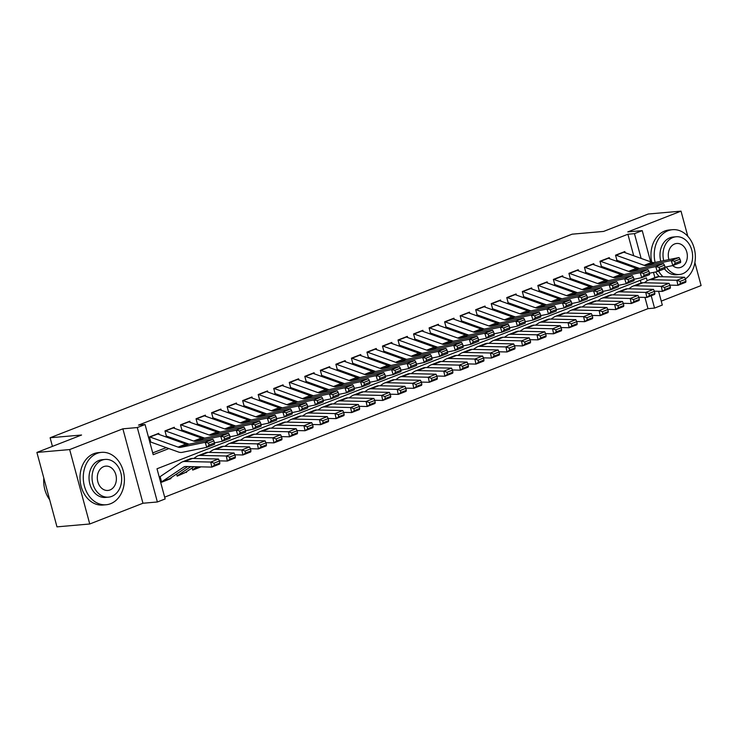 <?xml version="1.0" encoding="UTF-8"?>
<svg xmlns="http://www.w3.org/2000/svg" width="738" height="738" viewBox="0 0 738 738"><rect width="100%" height="100%" fill="white"/><g stroke="black" fill="none" stroke-linecap="round" stroke-linejoin="round"><path stroke-width="1.11" d="M647.171 280.781L646.396 277.912L157 468.778L165.146 498.943L157.379 501.978L137.296 427.551L145.063 424.525L153.2 454.7L168.901 448.575M142.96 503.242L122.877 428.815L69.667 449.571L36.9 452.431L56.983 526.858L89.75 523.989L142.96 503.242L157.379 501.978M661.239 301.113L701.1 285.569L694.901 262.571M658.591 291.298L662.309 305.052L654.541 308.087L651.211 295.754M164.657 497.154L647.982 308.659L654.541 308.087M69.667 449.571L89.75 523.989M687.807 236.289L681.017 211.142L627.807 231.898L642.226 230.634L650.639 261.833M36.9 452.431L81.567 435.014L50.11 437.763L572.135 234.177L603.583 231.428L648.25 214.011L681.017 211.142M159.067 434.451L158.753 433.317L149.436 436.951L150.792 441.979M174.602 428.391L174.297 427.256L164.971 430.9L166.327 435.927M190.136 422.33L189.832 421.204L180.506 424.839L181.862 429.867M205.671 416.269L205.367 415.143L196.04 418.778L197.397 423.806M221.206 410.217L220.902 409.083L211.585 412.717L212.941 417.745M236.741 404.156L236.437 403.022L227.119 406.656L228.476 411.684M252.276 398.096L251.972 396.961L242.654 400.596L244.01 405.632M267.82 392.035L267.516 390.909L258.189 394.544L259.545 399.572M283.355 385.974L283.051 384.849L273.724 388.483L275.08 393.511M298.89 379.922L298.586 378.788L289.259 382.422L290.615 387.45M314.425 373.862L314.12 372.727L304.794 376.362L306.159 381.389M329.96 367.801L329.655 366.666L320.338 370.301L321.694 375.338M345.495 361.74L345.19 360.614L335.873 364.249L337.229 369.277M361.039 355.679L360.725 354.554L351.408 358.188L352.764 363.216M376.574 349.618L376.269 348.493L366.943 352.127L368.299 357.155M392.109 343.567L391.804 342.432L382.478 346.067L383.834 351.094M407.644 337.506L407.339 336.371L398.013 340.006L399.369 345.033M423.178 331.445L422.874 330.31L413.557 333.954L414.913 338.982M438.713 325.384L438.409 324.259L429.092 327.893L430.448 332.921M454.248 319.323L453.944 318.198L444.627 321.833L445.983 326.86M469.792 313.272L469.488 312.137L460.161 315.772L461.518 320.799M485.327 307.211L485.023 306.076L475.696 309.711L477.052 314.739M500.862 301.15L500.558 300.015L491.231 303.65L492.587 308.687M516.397 295.089L516.093 293.964L506.766 297.599L508.131 302.626M531.932 289.028L531.628 287.903L522.31 291.538L523.666 296.565M547.467 282.977L547.162 281.842L537.845 285.477L539.201 290.504M563.002 276.916L562.697 275.781L553.38 279.416L554.736 284.444M578.546 270.855L578.241 269.721L568.915 273.355L570.271 278.392M594.081 264.794L593.776 263.669L584.45 267.304L585.806 272.331M609.616 258.734L609.311 257.608L599.985 261.243L601.341 266.27M192.138 467.938L192.719 470.097L201.031 466.85M185.127 472.634L177.185 476.148L176.603 473.999M647.982 308.659L644.947 297.396M641.064 282.995L640.326 280.283M186.327 471.85L186.502 472.514M170.792 477.901L170.967 478.575L161.65 482.209L160.294 477.182M633.711 255.754L627.9 234.241L138.513 425.097L145.063 424.525M152.72 452.901L166.253 447.625M180.386 442.108L181.788 441.564M195.921 436.057L197.323 435.503M211.465 429.996L212.858 429.451M227 423.935L228.402 423.391M242.534 417.874L243.937 417.33M258.069 411.813L259.472 411.269M273.604 405.762L275.006 405.208M289.139 399.701L290.541 399.157M304.683 393.64L306.076 393.096M320.218 387.579L321.611 387.035M335.753 381.518L337.155 380.974M351.288 375.457L352.69 374.913M366.823 369.406L368.225 368.852M382.358 363.345L383.76 362.801M397.893 357.284L399.295 356.74M413.437 351.223L414.83 350.679M428.972 345.163L430.374 344.618M444.507 339.111L445.909 338.558M460.042 333.05L461.444 332.506M475.576 326.989L476.979 326.445M491.111 320.929L492.514 320.384M506.646 314.868L508.048 314.323M522.19 308.816L523.583 308.263M537.725 302.755L539.127 302.211M553.26 296.694L554.662 296.15M568.795 290.634L570.197 290.089M584.33 284.573L585.732 284.029M599.865 278.512L601.267 277.968M615.409 272.46L616.802 271.907M630.944 266.4L632.346 265.855M625.151 252.673L624.846 251.547L615.529 255.182L616.885 260.21M50.11 437.763L52.435 446.379M122.877 428.815L137.296 427.551M627.9 234.241L634.459 233.66L642.226 230.634M653.49 272.396L654.892 277.589M641.138 258.42L634.459 233.66M183.033 443.058L184.435 442.514M198.568 437.007L199.97 436.453M214.103 430.946L215.505 430.402M229.647 424.885L231.04 424.341M245.182 418.824L246.584 418.28M260.717 412.763L262.119 412.219M276.252 406.712L277.654 406.158M291.787 400.651L293.189 400.107M307.322 394.59L308.724 394.046M322.857 388.529L324.259 387.985M338.401 382.469L339.794 381.924M353.936 376.417L355.338 375.863M369.47 370.356L370.873 369.812M385.005 364.295L386.408 363.751M400.54 358.234L401.942 357.69M416.075 352.174L417.477 351.629M431.619 346.113L433.012 345.569M447.154 340.061L448.547 339.508M462.689 334L464.091 333.456M478.224 327.94L479.626 327.395M493.759 321.879L495.161 321.334M509.294 315.818L510.696 315.274M524.829 309.766L526.231 309.213M540.373 303.705L541.766 303.161M555.908 297.645L557.31 297.1M571.443 291.584L572.845 291.04M586.978 285.523L588.38 284.979M602.512 279.471L603.915 278.918M618.047 273.411L619.45 272.857M633.591 267.35L634.984 266.805M169.583 478.694L170.967 478.575M623.453 252.092A7.362 4.493 68.7 0 1 623.868 252.211L651.931 262.294A10.517 6.411 -111.3 0 0 654.541 262.543L679.025 257.525L671.257 260.56L674.55 261.261L675.187 263.263L680.62 261.141L679.984 259.149L674.55 261.261M639.634 268.466L616.682 260.228M680.62 261.141L680.62 262.525L672.853 265.551L665.067 267.147M675.187 263.263L672.853 265.551L671.257 260.56L646.774 265.569A10.517 6.411 -111.3 0 1 644.163 265.329L616.101 255.247A7.362 4.493 68.7 0 0 615.686 255.117M679.984 259.149L679.025 257.525M669.892 285.136L677.945 285.32L676.82 280.283L650.824 279.693A15.775 9.622 -111.3 0 0 648.444 280.099A15.775 9.622 -111.3 0 0 647.281 280.708L644.246 282.746M680.076 281.381L680.519 283.401L685.962 281.279L685.51 279.259L680.076 281.381L676.82 280.283L684.596 277.257L658.591 276.667A15.775 9.622 -111.3 0 0 656.211 277.073L648.444 280.099M685.962 281.279L685.713 282.294L677.945 285.32L680.519 283.401M684.596 277.257L685.51 279.259M685.381 278.973A26.3 20.526 85 0 0 694.283 248.568A26.3 20.526 85 0 0 672.502 229.693A26.3 20.526 85 0 0 668.01 230.745A26.3 20.526 85 0 0 655.113 262.424M672.502 229.693L669.228 229.979A26.3 20.526 85 0 0 664.735 231.031A26.3 20.526 85 0 0 651.728 262.221M660.787 261.261A18.939 14.778 -95 0 1 669.91 237.784A18.939 14.778 -95 0 1 673.148 237.027L676.156 236.76A18.939 14.778 85 0 0 672.927 237.516A18.939 14.778 85 0 0 663.72 260.662M666.313 266.888A18.939 14.778 85 0 0 679.458 274.49A18.939 14.778 85 0 0 682.696 273.724A18.939 14.778 85 0 0 692.253 252.23A18.939 14.778 85 0 0 676.156 236.76M672.669 265.588A12.205 9.52 85 0 0 678.868 267.783A12.205 9.52 85 0 0 680.953 267.285A12.205 9.52 85 0 0 687.115 253.438A12.205 9.52 85 0 0 676.746 243.466A12.205 9.52 85 0 0 674.661 243.955A12.205 9.52 85 0 0 668.932 259.591M679.458 274.49L676.442 274.748A18.939 14.778 -95 0 1 664.449 268.826M655.63 271.953A26.3 20.526 85 0 0 659.385 276.685M658.573 271.123A26.3 20.526 85 0 0 663.038 276.768M110.617 503.703A26.3 20.526 85 0 0 123.892 473.851A26.3 20.526 85 0 0 101.54 452.357A26.3 20.526 85 0 0 97.047 453.418A26.3 20.526 85 0 0 83.781 483.27A26.3 20.526 85 0 0 106.124 504.755A26.3 20.526 85 0 0 110.617 503.703M101.54 452.357L98.265 452.652A26.3 20.526 85 0 0 93.772 453.704A26.3 20.526 85 0 0 80.497 483.556A26.3 20.526 85 0 0 102.85 505.041L106.124 504.755M108.495 497.154L105.488 497.421A18.939 14.778 -95 0 1 89.39 481.951A18.939 14.778 -95 0 1 98.947 460.457A18.939 14.778 -95 0 1 102.185 459.7L105.202 459.433A18.939 14.778 85 0 0 101.964 460.189A18.939 14.778 85 0 0 92.407 481.683A18.939 14.778 85 0 0 108.495 497.154A18.939 14.778 85 0 0 111.733 496.397A18.939 14.778 85 0 0 121.29 474.903A18.939 14.778 85 0 0 105.202 459.433M103.698 466.628A12.205 9.52 85 0 0 97.545 480.484A12.205 9.52 85 0 0 107.914 490.447A12.205 9.52 85 0 0 109.999 489.958A12.205 9.52 85 0 0 116.152 476.111A12.205 9.52 85 0 0 105.783 466.139A12.205 9.52 85 0 0 103.698 466.628M43.81 478.03A26.3 20.526 85 0 0 49.649 499.681M607.918 258.152A7.362 4.493 68.7 0 1 608.324 258.272L636.396 268.355A10.517 6.411 -111.3 0 0 638.997 268.595L663.49 263.586L655.722 266.621L659.016 267.322L659.652 269.324L665.086 267.202L664.449 265.2L659.016 267.322M624.09 274.527L601.147 266.289M665.086 267.202L665.076 268.586L657.309 271.612L649.532 273.208M659.652 269.324L657.309 271.612L655.722 266.621L631.23 271.63A10.517 6.411 -111.3 0 1 628.628 271.39L600.557 261.307A7.362 4.493 68.7 0 0 600.151 261.178M664.449 265.2L663.49 263.586M592.383 264.204A7.362 4.493 68.7 0 1 592.789 264.333L620.861 274.416A10.517 6.411 -111.3 0 0 623.462 274.656L647.955 269.647L640.187 272.673L643.481 273.383L644.117 275.385L649.551 273.263L648.914 271.261L643.481 273.383M608.555 280.588L585.612 272.35M649.551 273.263L649.541 274.637L641.774 277.673L633.997 279.259M644.117 275.385L641.774 277.673L640.187 272.673L615.695 277.691A10.517 6.411 -111.3 0 1 613.094 277.442L585.022 267.359A7.362 4.493 68.7 0 0 584.616 267.239M648.914 271.261L647.955 269.647M576.839 270.265A7.362 4.493 68.7 0 1 577.254 270.394L605.326 280.477A10.517 6.411 -111.3 0 0 607.928 280.717L632.42 275.708L624.652 278.733L627.937 279.444L628.573 281.436L634.016 279.324L633.379 277.322L627.937 279.444M593.02 286.648L570.077 278.401M634.016 279.324L634.007 280.698L626.239 283.733L618.462 285.32M628.573 281.436L626.239 283.733L624.652 278.733L600.16 283.743A10.517 6.411 -111.3 0 1 597.549 283.503L569.487 273.42A7.362 4.493 68.7 0 0 569.072 273.3M633.379 277.322L632.42 275.708M561.304 276.326A7.362 4.493 68.7 0 1 561.719 276.455L589.782 286.538A10.517 6.411 -111.3 0 0 592.393 286.778L616.885 281.768L609.118 284.794L612.402 285.505L613.038 287.497L618.481 285.375L617.844 283.383L612.402 285.505M577.485 292.709L554.542 284.462M618.481 285.375L618.472 286.759L610.704 289.785L602.928 291.381M613.038 287.497L610.704 289.785L609.118 284.794L584.625 289.803A10.517 6.411 -111.3 0 1 582.014 289.564L553.952 279.481A7.362 4.493 68.7 0 0 553.537 279.351M617.844 283.383L616.885 281.768M654.357 291.196L662.401 291.381L661.285 286.344L635.289 285.754A15.775 9.622 -111.3 0 0 632.9 286.159A15.775 9.622 -111.3 0 0 631.746 286.768L628.711 288.807M664.541 287.442L664.984 289.462L670.427 287.34L669.975 285.32L664.541 287.442L661.285 286.344L669.052 283.318L643.056 282.728A15.775 9.622 -111.3 0 0 640.676 283.134L632.9 286.159M670.427 287.34L670.169 288.355L662.401 291.381L664.984 289.462M669.052 283.318L669.975 285.32M638.822 297.257L646.866 297.442L645.75 292.405L619.754 291.814A15.775 9.622 -111.3 0 0 617.365 292.22A15.775 9.622 -111.3 0 0 616.212 292.829L613.167 294.868M649.006 293.503L649.449 295.514L654.883 293.392L654.44 291.381L649.006 293.503L645.75 292.405L653.517 289.379L627.521 288.779A15.775 9.622 -111.3 0 0 625.132 289.195L617.365 292.22M654.883 293.392L654.634 294.416L646.866 297.442L649.449 295.514M653.517 289.379L654.44 291.381M623.287 303.318L631.331 303.502L630.215 298.466L604.21 297.875A15.775 9.622 -111.3 0 0 601.83 298.281A15.775 9.622 -111.3 0 0 600.677 298.881L597.632 300.929M633.462 299.563L633.914 301.574L639.348 299.453L638.905 297.442L633.462 299.563L630.215 298.466L637.983 295.44L611.977 294.84A15.775 9.622 -111.3 0 0 609.597 295.246L601.83 298.281M639.348 299.453L639.099 300.467L631.331 303.502L633.914 301.574M637.983 295.44L638.905 297.442M607.743 309.379L615.796 309.563L614.68 304.526L588.675 303.927A15.775 9.622 -111.3 0 0 586.295 304.342A15.775 9.622 -111.3 0 0 585.142 304.942L582.097 306.99M617.927 305.624L618.379 307.635L623.813 305.514L623.37 303.502L617.927 305.624L614.68 304.526L622.448 301.491L596.442 300.901A15.775 9.622 -111.3 0 0 594.062 301.307L586.295 304.342M623.813 305.514L623.564 306.528L615.796 309.563L618.379 307.635M622.448 301.491L623.37 303.502M545.769 282.386A7.362 4.493 68.7 0 1 546.185 282.506L574.247 292.589A10.517 6.411 -111.3 0 0 576.858 292.838L601.35 287.82L593.573 290.855L596.867 291.556L597.503 293.558L602.946 291.436L602.309 289.444L596.867 291.556M561.95 298.77L539.008 290.523M602.946 291.436L602.937 292.82L595.169 295.846L587.383 297.442M597.503 293.558L595.169 295.846L593.573 290.855L569.09 295.864A10.517 6.411 -111.3 0 1 566.48 295.624L538.417 285.541A7.362 4.493 68.7 0 0 538.002 285.412M602.309 289.444L601.35 287.82M592.208 315.44L600.262 315.615L599.145 310.587L573.14 309.988A15.775 9.622 -111.3 0 0 570.76 310.394A15.775 9.622 -111.3 0 0 569.598 311.002L566.563 313.05M602.393 311.676L602.845 313.696L608.278 311.574L607.835 309.563L602.393 311.676L599.145 310.587L606.913 307.552L580.907 306.962A15.775 9.622 -111.3 0 0 578.527 307.368L570.76 310.394M608.278 311.574L608.029 312.589L600.262 315.615L602.845 313.696M606.913 307.552L607.835 309.563M530.235 288.447A7.362 4.493 68.7 0 1 530.65 288.567L558.712 298.65A10.517 6.411 -111.3 0 0 561.323 298.89L585.806 293.881L578.038 296.916L581.332 297.617L581.968 299.619L587.402 297.497L586.765 295.495L581.332 297.617M546.415 304.822L523.473 296.584M587.402 297.497L587.402 298.881L579.634 301.907L571.849 303.502M581.968 299.619L579.634 301.907L578.038 296.916L553.555 301.925A10.517 6.411 -111.3 0 1 550.945 301.685L522.882 291.602A7.362 4.493 68.7 0 0 522.467 291.473M586.765 295.495L585.806 293.881M576.673 321.491L584.727 321.676L583.61 316.639L557.605 316.048A15.775 9.622 -111.3 0 0 555.225 316.454A15.775 9.622 -111.3 0 0 554.063 317.063L551.028 319.102M586.858 317.737L587.3 319.757L592.743 317.635L592.291 315.615L586.858 317.737L583.61 316.639L591.378 313.613L565.373 313.023A15.775 9.622 -111.3 0 0 562.993 313.429L555.225 316.454M592.743 317.635L592.494 318.65L584.727 321.676L587.3 319.757M591.378 313.613L592.291 315.615M514.7 294.508A7.362 4.493 68.7 0 1 515.115 294.628L543.177 304.711A10.517 6.411 -111.3 0 0 545.788 304.951L570.271 299.942L562.504 302.977L565.797 303.678L566.433 305.68L571.867 303.558L571.23 301.556L565.797 303.678M530.871 310.882L507.928 302.645M571.867 303.558L571.867 304.942L564.09 307.967L556.314 309.554M566.433 305.68L564.09 307.967L562.504 302.977L538.011 307.986A10.517 6.411 -111.3 0 1 535.41 307.737L507.338 297.654A7.362 4.493 68.7 0 0 506.932 297.534M571.23 301.556L570.271 299.942M561.138 327.552L569.183 327.737L568.066 322.7L542.07 322.109A15.775 9.622 -111.3 0 0 539.69 322.515A15.775 9.622 -111.3 0 0 538.528 323.124L535.493 325.163M571.323 323.798L571.765 325.809L577.208 323.696L576.756 321.676L571.323 323.798L568.066 322.7L575.834 319.674L549.838 319.074A15.775 9.622 -111.3 0 0 547.458 319.489L539.69 322.515M577.208 323.696L576.959 324.711L569.183 327.737L571.765 325.809M575.834 319.674L576.756 321.676M499.165 300.56A7.362 4.493 68.7 0 1 499.571 300.689L527.642 310.772A10.517 6.411 -111.3 0 0 530.244 311.012L554.736 306.002L546.969 309.028L550.262 309.739L550.899 311.731L556.332 309.619L555.696 307.617L550.262 309.739M515.336 316.943L492.394 308.696M556.332 309.619L556.323 310.993L548.555 314.028L540.779 315.615M550.899 311.731L548.555 314.028L546.969 309.028L522.476 314.037A10.517 6.411 -111.3 0 1 519.875 313.798L491.803 303.715A7.362 4.493 68.7 0 0 491.397 303.595M555.696 307.617L554.736 306.002M545.603 333.613L553.648 333.797L552.531 328.761L526.535 328.17A15.775 9.622 -111.3 0 0 524.146 328.576A15.775 9.622 -111.3 0 0 522.993 329.185L519.949 331.224M555.788 329.858L556.231 331.869L561.673 329.748L561.221 327.737L555.788 329.858L552.531 328.761L560.299 325.735L534.303 325.135A15.775 9.622 -111.3 0 0 531.913 325.541L524.146 328.576M561.673 329.748L561.415 330.772L553.648 333.797L556.231 331.869M560.299 325.735L561.221 327.737M483.63 306.621A7.362 4.493 68.7 0 1 484.036 306.75L512.107 316.833A10.517 6.411 -111.3 0 0 514.709 317.072L539.201 312.063L531.434 315.089L534.727 315.799L535.354 317.792L540.797 315.67L540.161 313.678L534.727 315.799M499.801 323.004L476.859 314.757M540.797 315.67L540.788 317.054L533.02 320.089L525.244 321.676M535.354 317.792L533.02 320.089L531.434 315.089L506.941 320.098A10.517 6.411 -111.3 0 1 504.34 319.858L476.268 309.776A7.362 4.493 68.7 0 0 475.853 309.656M540.161 313.678L539.201 312.063M530.068 339.674L538.113 339.858L536.996 334.821L510.991 334.222A15.775 9.622 -111.3 0 0 508.611 334.637A15.775 9.622 -111.3 0 0 507.458 335.236L504.414 337.284M540.244 335.919L540.696 337.93L546.129 335.808L545.686 333.797L540.244 335.919L536.996 334.821L544.764 331.786L518.768 331.196A15.775 9.622 -111.3 0 0 516.379 331.602L508.611 334.637M546.129 335.808L545.88 336.823L538.113 339.858L540.696 337.93M544.764 331.786L545.686 333.797M468.086 312.681A7.362 4.493 68.7 0 1 468.501 312.801L496.563 322.893A10.517 6.411 -111.3 0 0 499.174 323.133L523.666 318.124L515.899 321.15L519.183 321.86L519.82 323.853L525.262 321.731L524.626 319.739L519.183 321.86M484.266 329.065L461.324 320.818M525.262 321.731L525.253 323.115L517.486 326.141L509.709 327.737M519.82 323.853L517.486 326.141L515.899 321.15L491.407 326.159A10.517 6.411 -111.3 0 1 488.796 325.919L460.733 315.836A7.362 4.493 68.7 0 0 460.318 315.707M524.626 319.739L523.666 318.124M514.534 345.735L522.578 345.919L521.462 340.882L495.456 340.283A15.775 9.622 -111.3 0 0 493.076 340.688A15.775 9.622 -111.3 0 0 491.923 341.297L488.879 343.345M524.709 341.971L525.161 343.991L530.594 341.869L530.152 339.858L524.709 341.971L521.462 340.882L529.229 337.847L503.224 337.257A15.775 9.622 -111.3 0 0 500.844 337.663L493.076 340.688M530.594 341.869L530.345 342.884L522.578 345.919L525.161 343.991M529.229 337.847L530.152 339.858M452.551 318.742A7.362 4.493 68.7 0 1 452.966 318.862L481.028 328.945A10.517 6.411 -111.3 0 0 483.639 329.194L508.131 324.176L500.364 327.211L503.648 327.912L504.285 329.914L509.727 327.792L509.091 325.79L503.648 327.912M468.731 335.117L445.789 326.879M509.727 327.792L509.718 329.176L501.951 332.201L494.174 333.797M504.285 329.914L501.951 332.201L500.364 327.211L475.872 332.22A10.517 6.411 -111.3 0 1 473.261 331.98L445.199 321.897A7.362 4.493 68.7 0 0 444.783 321.768M509.091 325.79L508.131 324.176M498.989 351.786L507.043 351.971L505.927 346.934L479.921 346.343A15.775 9.622 -111.3 0 0 477.541 346.749A15.775 9.622 -111.3 0 0 476.388 347.358L473.344 349.397M509.174 348.032L509.626 350.052L515.059 347.93L514.617 345.91L509.174 348.032L505.927 346.934L513.694 343.908L487.689 343.318A15.775 9.622 -111.3 0 0 485.309 343.724L477.541 346.749M515.059 347.93L514.81 348.945L507.043 351.971L509.626 350.052M513.694 343.908L514.617 345.91M437.016 324.803A7.362 4.493 68.7 0 1 437.431 324.923L465.494 335.006A10.517 6.411 -111.3 0 0 468.104 335.246L492.587 330.237L484.82 333.272L488.113 333.973L488.75 335.974L494.183 333.853L493.556 331.851L488.113 333.973M453.197 341.177L430.254 332.939M494.183 333.853L494.183 335.236L486.416 338.262L478.63 339.858M488.75 335.974L486.416 338.262L484.82 333.272L460.337 338.281A10.517 6.411 -111.3 0 1 457.726 338.041L429.664 327.958A7.362 4.493 68.7 0 0 429.248 327.829M493.556 331.851L492.587 330.237M483.455 357.847L491.508 358.031L490.392 352.995L464.386 352.404A15.775 9.622 -111.3 0 0 462.006 352.81A15.775 9.622 -111.3 0 0 460.844 353.419L457.809 355.458M493.639 354.092L494.082 356.103L499.525 353.991L499.072 351.971L493.639 354.092L490.392 352.995L498.159 349.969L472.154 349.369A15.775 9.622 -111.3 0 0 469.774 349.784L462.006 352.81M499.525 353.991L499.275 355.006L491.508 358.031L494.082 356.103M498.159 349.969L499.072 351.971M421.481 330.855A7.362 4.493 68.7 0 1 421.896 330.984L449.959 341.067A10.517 6.411 -111.3 0 0 452.569 341.307L477.052 336.297L469.285 339.323L472.578 340.034L473.215 342.035L478.648 339.914L478.012 337.912L472.578 340.034M437.662 347.238L414.71 338.991M478.648 339.914L478.648 341.288L470.881 344.323L463.095 345.91M473.215 342.035L470.881 344.323L469.285 339.323L444.802 344.342A10.517 6.411 -111.3 0 1 442.191 344.092L414.129 334.01A7.362 4.493 68.7 0 0 413.714 333.89M478.012 337.912L477.052 336.297M467.92 363.908L475.973 364.092L474.857 359.055L448.852 358.465A15.775 9.622 -111.3 0 0 446.472 358.871A15.775 9.622 -111.3 0 0 445.309 359.48L442.274 361.519M478.104 360.153L478.547 362.164L483.99 360.043L483.538 358.031L478.104 360.153L474.857 359.055L482.624 356.03L456.619 355.43A15.775 9.622 -111.3 0 0 454.239 355.845L446.472 358.871M483.99 360.043L483.741 361.066L475.973 364.092L478.547 362.164M482.624 356.03L483.538 358.031M405.946 336.915A7.362 4.493 68.7 0 1 406.352 337.045L434.424 347.128A10.517 6.411 -111.3 0 0 437.025 347.367L461.518 342.358L453.75 345.384L457.043 346.094L457.68 348.087L463.113 345.965L462.477 343.973L457.043 346.094M422.118 353.299L399.175 345.052M463.113 345.965L463.104 347.349L455.337 350.384L447.56 351.971M457.68 348.087L455.337 350.384L453.75 345.384L429.258 350.393A10.517 6.411 -111.3 0 1 426.656 350.153L398.585 340.07A7.362 4.493 68.7 0 0 398.179 339.95M462.477 343.973L461.518 342.358M452.385 369.969L460.429 370.153L459.313 365.116L433.317 364.526A15.775 9.622 -111.3 0 0 430.927 364.932A15.775 9.622 -111.3 0 0 429.774 365.531L426.739 367.579M462.569 366.214L463.012 368.225L468.455 366.103L468.003 364.092L462.569 366.214L459.313 365.116L467.08 362.081L441.084 361.491A15.775 9.622 -111.3 0 0 438.704 361.897L430.927 364.932M468.455 366.103L468.196 367.118L460.429 370.153L463.012 368.225M467.08 362.081L468.003 364.092M390.411 342.976A7.362 4.493 68.7 0 1 390.817 343.105L418.889 353.188A10.517 6.411 -111.3 0 0 421.49 353.428L445.983 348.419L438.215 351.445L441.509 352.155L442.145 354.148L447.579 352.026L446.942 350.033L441.509 352.155M406.583 359.36L383.64 351.113M447.579 352.026L447.569 353.41L439.802 356.436L432.025 358.031M442.145 354.148L439.802 356.436L438.215 351.445L413.723 356.454A10.517 6.411 -111.3 0 1 411.121 356.214L383.05 346.131A7.362 4.493 68.7 0 0 382.644 346.002M446.942 350.033L445.983 348.419M436.85 376.029L444.894 376.214L443.778 371.177L417.782 370.577A15.775 9.622 -111.3 0 0 415.393 370.993A15.775 9.622 -111.3 0 0 414.239 371.592L411.195 373.64M447.034 372.275L447.477 374.286L452.911 372.164L452.468 370.153L447.034 372.275L443.778 371.177L451.545 368.142L425.549 367.552A15.775 9.622 -111.3 0 0 423.16 367.958L415.393 370.993M452.911 372.164L452.662 373.179L444.894 376.214L447.477 374.286M451.545 368.142L452.468 370.153M374.867 349.037A7.362 4.493 68.7 0 1 375.282 349.157L403.354 359.24A10.517 6.411 -111.3 0 0 405.955 359.489L430.448 354.471L422.68 357.506L425.964 358.207L426.601 360.209L432.044 358.087L431.407 356.094L425.964 358.207M391.048 365.411L368.105 357.174M432.044 358.087L432.034 359.471L424.267 362.496L416.49 364.092M426.601 360.209L424.267 362.496L422.68 357.506L398.188 362.515A10.517 6.411 -111.3 0 1 395.577 362.275L367.515 352.192A7.362 4.493 68.7 0 0 367.1 352.063M431.407 356.094L430.448 354.471M421.315 382.09L429.359 382.266L428.243 377.238L402.238 376.638A15.775 9.622 -111.3 0 0 399.858 377.044A15.775 9.622 -111.3 0 0 398.704 377.653L395.66 379.692M431.49 378.326L431.942 380.347L437.376 378.225L436.933 376.205L431.49 378.326L428.243 377.238L436.01 374.203L410.005 373.613A15.775 9.622 -111.3 0 0 407.625 374.018L399.858 377.044M437.376 378.225L437.127 379.24L429.359 382.266L431.942 380.347M436.01 374.203L436.933 376.205M359.332 355.098A7.362 4.493 68.7 0 1 359.747 355.218L387.81 365.301A10.517 6.411 -111.3 0 0 390.42 365.541L414.913 360.531L407.145 363.566L410.429 364.268L411.066 366.269L416.509 364.148L415.872 362.146L410.429 364.268M375.513 371.472L352.57 363.234M416.509 364.148L416.5 365.531L408.732 368.557L400.955 370.153M411.066 366.269L408.732 368.557L407.145 363.566L382.653 368.576A10.517 6.411 -111.3 0 1 380.042 368.336L351.98 358.253A7.362 4.493 68.7 0 0 351.565 358.124M415.872 362.146L414.913 360.531M405.771 388.142L413.824 388.326L412.708 383.29L386.703 382.699A15.775 9.622 -111.3 0 0 384.323 383.105A15.775 9.622 -111.3 0 0 383.17 383.714L380.125 385.753M415.955 384.387L416.407 386.408L421.841 384.286L421.398 382.266L415.955 384.387L412.708 383.29L420.476 380.264L394.47 379.673A15.775 9.622 -111.3 0 0 392.09 380.079L384.323 383.105M421.841 384.286L421.592 385.301L413.824 388.326L416.407 386.408M420.476 380.264L421.398 382.266M343.797 361.15A7.362 4.493 68.7 0 1 344.212 361.279L372.275 371.362A10.517 6.411 -111.3 0 0 374.886 371.601L399.378 366.592L391.601 369.618L394.895 370.328L395.531 372.33L400.974 370.208L400.337 368.207L394.895 370.328M359.978 377.533L337.035 369.295M400.974 370.208L400.965 371.583L393.197 374.618L385.411 376.205M395.531 372.33L393.197 374.618L391.601 369.618L367.118 374.636A10.517 6.411 -111.3 0 1 364.507 374.387L336.445 364.304A7.362 4.493 68.7 0 0 336.03 364.185M400.337 368.207L399.378 366.592M390.236 394.203L398.289 394.387L397.173 389.35L371.168 388.76A15.775 9.622 -111.3 0 0 368.788 389.166A15.775 9.622 -111.3 0 0 367.625 389.775L364.59 391.813M400.42 390.448L400.872 392.459L406.306 390.337L405.863 388.326L400.42 390.448L397.173 389.35L404.941 386.325L378.935 385.725A15.775 9.622 -111.3 0 0 376.555 386.14L368.788 389.166M406.306 390.337L406.057 391.361L398.289 394.387L400.872 392.459M404.941 386.325L405.863 388.326M328.262 367.21A7.362 4.493 68.7 0 1 328.678 367.339L356.74 377.422A10.517 6.411 -111.3 0 0 359.351 377.662L383.834 372.653L376.066 375.679L379.36 376.389L379.996 378.382L385.43 376.269L384.793 374.267L379.36 376.389M344.443 383.594L321.5 375.347M385.43 376.269L385.43 377.644L377.662 380.679L369.876 382.266M379.996 378.382L377.662 380.679L376.066 375.679L351.583 380.688A10.517 6.411 -111.3 0 1 348.973 380.448L320.91 370.365A7.362 4.493 68.7 0 0 320.495 370.245M384.793 374.267L383.834 372.653M374.701 400.264L382.754 400.448L381.638 395.411L355.633 394.821A15.775 9.622 -111.3 0 0 353.253 395.227A15.775 9.622 -111.3 0 0 352.091 395.836L349.056 397.874M384.885 396.509L385.328 398.52L390.771 396.398L390.319 394.387L384.885 396.509L381.638 395.411L389.406 392.385L363.4 391.786A15.775 9.622 -111.3 0 0 361.02 392.192L353.253 395.227M390.771 396.398L390.522 397.413L382.754 400.448L385.328 398.52M389.406 392.385L390.319 394.387M312.728 373.271A7.362 4.493 68.7 0 1 313.143 373.4L341.205 383.483A10.517 6.411 -111.3 0 0 343.816 383.723L368.299 378.714L360.531 381.74L363.825 382.45L364.461 384.443L369.895 382.321L369.258 380.328L363.825 382.45M328.899 389.655L305.956 381.408M369.895 382.321L369.895 383.705L362.118 386.74L354.341 388.326M364.461 384.443L362.118 386.74L360.531 381.74L336.039 386.749A10.517 6.411 -111.3 0 1 333.438 386.509L305.366 376.426A7.362 4.493 68.7 0 0 304.96 376.297M369.258 380.328L368.299 378.714M359.166 406.324L367.22 406.509L366.094 401.472L340.098 400.872A15.775 9.622 -111.3 0 0 337.718 401.287A15.775 9.622 -111.3 0 0 336.556 401.887L333.521 403.935M369.351 402.57L369.793 404.581L375.236 402.459L374.784 400.448L369.351 402.57L366.094 401.472L373.871 398.437L347.866 397.847A15.775 9.622 -111.3 0 0 345.485 398.252L337.718 401.287M375.236 402.459L374.987 403.474L367.22 406.509L369.793 404.581M373.871 398.437L374.784 400.448M297.193 379.332A7.362 4.493 68.7 0 1 297.599 379.452L325.67 389.535A10.517 6.411 -111.3 0 0 328.272 389.784L352.764 384.766L344.997 387.801L348.29 388.511L348.926 390.503L354.36 388.382L353.723 386.389L348.29 388.511M313.364 395.716L290.421 387.468M354.36 388.382L354.351 389.765L346.583 392.791L338.807 394.387M348.926 390.503L346.583 392.791L344.997 387.801L320.504 392.81A10.517 6.411 -111.3 0 1 317.903 392.57L289.831 382.487A7.362 4.493 68.7 0 0 289.425 382.358M353.723 386.389L352.764 384.766M343.631 412.385L351.675 412.56L350.559 407.533L324.563 406.933A15.775 9.622 -111.3 0 0 322.174 407.339A15.775 9.622 -111.3 0 0 321.021 407.948L317.977 409.996M353.816 408.621L354.258 410.642L359.701 408.52L359.249 406.509L353.816 408.621L350.559 407.533L358.327 404.498L332.331 403.907A15.775 9.622 -111.3 0 0 329.941 404.313L322.174 407.339M359.701 408.52L359.443 409.535L351.675 412.56L354.258 410.642M358.327 404.498L359.249 406.509M281.658 385.393A7.362 4.493 68.7 0 1 282.064 385.513L310.135 395.596A10.517 6.411 -111.3 0 0 312.737 395.836L337.229 390.826L329.462 393.861L332.755 394.562L333.382 396.564L338.825 394.443L338.189 392.441L332.755 394.562M297.829 401.767L274.887 393.529M338.825 394.443L338.816 395.826L331.048 398.852L323.272 400.448M333.382 396.564L331.048 398.852L329.462 393.861L304.969 398.871A10.517 6.411 -111.3 0 1 302.368 398.631L274.296 388.548A7.362 4.493 68.7 0 0 273.881 388.419M338.189 392.441L337.229 390.826M328.096 418.437L336.141 418.621L335.024 413.584L309.028 412.994A15.775 9.622 -111.3 0 0 306.639 413.4A15.775 9.622 -111.3 0 0 305.486 414.009L302.442 416.048M338.272 414.682L338.724 416.702L344.157 414.581L343.714 412.56L338.272 414.682L335.024 413.584L342.792 410.559L316.796 409.968A15.775 9.622 -111.3 0 0 314.406 410.374L306.639 413.4M344.157 414.581L343.908 415.595L336.141 418.621L338.724 416.702M342.792 410.559L343.714 412.56M266.114 391.454A7.362 4.493 68.7 0 1 266.529 391.574L294.591 401.656A10.517 6.411 -111.3 0 0 297.202 401.896L321.694 396.887L313.927 399.922L317.211 400.623L317.847 402.625L323.29 400.503L322.654 398.502L317.211 400.623M282.294 407.828L259.352 399.59M323.29 400.503L323.281 401.887L315.513 404.913L307.737 406.509M317.847 402.625L315.513 404.913L313.927 399.922L289.434 404.931A10.517 6.411 -111.3 0 1 286.824 404.692L258.761 394.599A7.362 4.493 68.7 0 0 258.346 394.479M322.654 398.502L321.694 396.887M312.561 424.498L320.606 424.682L319.489 419.645L293.484 419.055A15.775 9.622 -111.3 0 0 291.104 419.461A15.775 9.622 -111.3 0 0 289.951 420.07L286.907 422.108M322.737 420.743L323.189 422.754L328.622 420.642L328.179 418.621L322.737 420.743L319.489 419.645L327.257 416.619L301.252 416.02A15.775 9.622 -111.3 0 0 298.872 416.435L291.104 419.461M328.622 420.642L328.373 421.656L320.606 424.682L323.189 422.754M327.257 416.619L328.179 418.621M250.579 397.505A7.362 4.493 68.7 0 1 250.994 397.634L279.056 407.717A10.517 6.411 -111.3 0 0 281.667 407.957L306.159 402.948L298.392 405.974L301.676 406.684L302.312 408.686L307.755 406.564L307.119 404.562L301.676 406.684M266.759 413.889L243.817 405.642M307.755 406.564L307.746 407.939L299.979 410.974L292.202 412.56M302.312 408.686L299.979 410.974L298.392 405.974L273.899 410.992A10.517 6.411 -111.3 0 1 271.289 410.743L243.226 400.66A7.362 4.493 68.7 0 0 242.811 400.54M307.119 404.562L306.159 402.948M297.017 430.558L305.071 430.743L303.955 425.706L277.949 425.116A15.775 9.622 -111.3 0 0 275.569 425.522A15.775 9.622 -111.3 0 0 274.416 426.13L271.372 428.169M307.202 426.804L307.654 428.815L313.087 426.693L312.644 424.682L307.202 426.804L303.955 425.706L311.722 422.68L285.717 422.081A15.775 9.622 -111.3 0 0 283.337 422.487L275.569 425.522M313.087 426.693L312.838 427.717L305.071 430.743L307.654 428.815M311.722 422.68L312.644 424.682M235.044 403.566A7.362 4.493 68.7 0 1 235.459 403.695L263.521 413.778A10.517 6.411 -111.3 0 0 266.132 414.018L290.615 409.009L282.848 412.035L286.141 412.745L286.778 414.738L292.211 412.616L291.584 410.623L286.141 412.745M251.224 419.95L228.282 411.703M292.211 412.616L292.211 414L284.444 417.035L276.658 418.621M286.778 414.738L284.444 417.035L282.848 412.035L258.365 417.044A10.517 6.411 -111.3 0 1 255.754 416.804L227.691 406.721A7.362 4.493 68.7 0 0 227.276 406.601M291.584 410.623L290.615 409.009M281.482 436.619L289.536 436.804L288.42 431.767L262.414 431.167A15.775 9.622 -111.3 0 0 260.034 431.582A15.775 9.622 -111.3 0 0 258.872 432.182L255.837 434.23M291.667 432.865L292.11 434.876L297.552 432.754L297.1 430.743L291.667 432.865L288.42 431.767L296.187 428.732L270.182 428.141A15.775 9.622 -111.3 0 0 267.802 428.547L260.034 431.582M297.552 432.754L297.303 433.769L289.536 436.804L292.11 434.876M296.187 428.732L297.1 430.743M219.509 409.627A7.362 4.493 68.7 0 1 219.924 409.747L247.986 419.839A10.517 6.411 -111.3 0 0 250.597 420.079L275.08 415.07L267.313 418.095L270.606 418.806L271.243 420.798L276.676 418.677L276.04 416.684L270.606 418.806M235.69 426.01L212.747 417.763M276.676 418.677L276.676 420.06L268.909 423.086L261.123 424.682M271.243 420.798L268.909 423.086L267.313 418.095L242.83 423.105A10.517 6.411 -111.3 0 1 240.219 422.865L212.157 412.782A7.362 4.493 68.7 0 0 211.741 412.653M276.04 416.684L275.08 415.07M265.948 442.68L274.001 442.865L272.885 437.828L246.879 437.228A15.775 9.622 -111.3 0 0 244.499 437.643A15.775 9.622 -111.3 0 0 243.337 438.243L240.302 440.291M276.132 438.916L276.575 440.937L282.017 438.815L281.565 436.804L276.132 438.916L272.885 437.828L280.652 434.793L254.647 434.202A15.775 9.622 -111.3 0 0 252.267 434.608L244.499 437.643M282.017 438.815L281.768 439.83L274.001 442.865L276.575 440.937M280.652 434.793L281.565 436.804M203.974 415.688A7.362 4.493 68.7 0 1 204.389 415.808L232.452 425.891A10.517 6.411 -111.3 0 0 235.053 426.14L259.545 421.121L251.778 424.156L255.071 424.857L255.708 426.859L261.141 424.737L260.505 422.745L255.071 424.857M220.145 432.062L197.203 423.824M261.141 424.737L261.132 426.121L253.365 429.147L245.588 430.743M255.708 426.859L253.365 429.147L251.778 424.156L227.286 429.165A10.517 6.411 -111.3 0 1 224.684 428.926L196.612 418.843A7.362 4.493 68.7 0 0 196.207 418.714M260.505 422.745L259.545 421.121M250.413 448.732L258.457 448.916L257.341 443.879L231.345 443.289A15.775 9.622 -111.3 0 0 228.955 443.695A15.775 9.622 -111.3 0 0 227.802 444.304L224.767 446.342M260.597 444.977L261.04 446.997L266.483 444.876L266.031 442.855L260.597 444.977L257.341 443.879L265.108 440.854L239.112 440.263A15.775 9.622 -111.3 0 0 236.732 440.669L228.955 443.695M266.483 444.876L266.233 445.89L258.457 448.916L261.04 446.997M265.108 440.854L266.031 442.855M188.439 421.749A7.362 4.493 68.7 0 1 188.845 421.868L216.917 431.951A10.517 6.411 -111.3 0 0 219.518 432.191L244.01 427.182L236.243 430.217L239.536 430.918L240.173 432.92L245.606 430.798L244.97 428.796L239.536 430.918M204.611 438.123L181.668 429.885M245.606 430.798L245.597 432.182L237.83 435.208L230.053 436.804M240.173 432.92L237.83 435.208L236.243 430.217L211.751 435.226A10.517 6.411 -111.3 0 1 209.149 434.986L181.078 424.904A7.362 4.493 68.7 0 0 180.672 424.774M244.97 428.796L244.01 427.182M200.081 466.831L192.627 469.737A7.362 4.493 -111.3 0 0 193.107 469.479L197.147 466.757M234.878 454.793L242.922 454.977L241.806 449.94L215.81 449.35A15.775 9.622 -111.3 0 0 213.42 449.756A15.775 9.622 -111.3 0 0 212.267 450.364L209.223 452.403M245.062 451.038L245.505 453.049L250.938 450.936L250.496 448.916L245.062 451.038L241.806 449.94L249.573 446.914L223.577 446.324A15.775 9.622 -111.3 0 0 221.188 446.73L213.42 449.756M250.938 450.936L250.689 451.951L242.922 454.977L245.505 453.049M249.573 446.914L250.496 448.916M172.895 427.8A7.362 4.493 68.7 0 1 173.31 427.929L201.382 438.012A10.517 6.411 -111.3 0 0 203.983 438.252L228.476 433.243L220.708 436.269L223.992 436.979L224.629 438.981L230.072 436.859L229.435 434.857L223.992 436.979M189.076 444.184L166.133 435.946M230.072 436.859L230.062 438.234L222.295 441.269L214.518 442.855M224.629 438.981L222.295 441.269L220.708 436.269L196.216 441.287A10.517 6.411 -111.3 0 1 193.605 441.038L165.543 430.955A7.362 4.493 68.7 0 0 165.127 430.835M229.435 434.857L228.476 433.243M177.572 475.54L185.339 472.505A7.362 4.493 -111.3 0 1 184.804 472.79L177.083 475.798A7.362 4.493 -111.3 0 0 177.572 475.54L190.847 466.619M219.343 460.853L227.387 461.038L226.271 456.001L200.266 455.411A15.775 9.622 -111.3 0 0 197.885 455.816A15.775 9.622 -111.3 0 0 196.732 456.425L193.688 458.464M229.518 457.099L229.97 459.11L235.404 456.988L234.961 454.977L229.518 457.099L226.271 456.001L234.038 452.975L208.042 452.376A15.775 9.622 -111.3 0 0 205.653 452.791L197.885 455.816M185.339 472.505L194.002 466.693M235.404 456.988L235.154 458.012L227.387 461.038L229.97 459.11M234.038 452.975L234.961 454.977M157.36 433.861A7.362 4.493 68.7 0 1 157.775 433.99L185.838 444.073A10.517 6.411 -111.3 0 0 188.448 444.313L212.941 439.304L205.173 442.33L208.457 443.04L209.094 445.032L214.537 442.92L213.9 440.918L208.457 443.04M214.537 442.92L214.527 444.294L206.76 447.329L182.268 452.339A15.775 9.622 68.7 0 1 178.356 451.979L150.598 441.997M209.094 445.032L206.76 447.329L205.173 442.33L180.681 447.339A10.517 6.411 -111.3 0 1 178.07 447.099L150.008 437.016A7.362 4.493 68.7 0 0 149.593 436.896M213.9 440.918L212.941 439.304M162.037 481.591L169.805 478.565A7.362 4.493 -111.3 0 1 169.26 478.851L161.548 481.859A7.362 4.493 -111.3 0 0 162.037 481.591L183.494 467.182A10.517 6.411 68.7 0 1 184.26 466.776A10.517 6.411 68.7 0 1 185.847 466.499L211.852 467.099L210.736 462.062L184.731 461.471A15.775 9.622 -111.3 0 0 182.351 461.877A15.775 9.622 -111.3 0 0 181.197 462.477L159.74 476.896M213.983 463.16L214.435 465.171L219.869 463.049L219.426 461.038L213.983 463.16L210.736 462.062L218.503 459.027L192.498 458.436A15.775 9.622 -111.3 0 0 190.118 458.842L182.351 461.877M169.805 478.565L187.692 466.545M219.869 463.049L219.62 464.064L211.852 467.099L214.435 465.171M218.503 459.027L219.426 461.038M651.931 262.294L644.163 265.329M654.541 262.543L646.774 265.569M623.868 252.211L616.101 255.247M650.824 279.693L658.591 276.667M636.396 268.355L628.628 271.39M638.997 268.595L631.23 271.63M608.324 258.272L600.557 261.307M620.861 274.416L613.094 277.442M623.462 274.656L615.695 277.691M592.789 264.333L585.022 267.359M605.326 280.477L597.549 283.503M607.928 280.717L600.16 283.743M577.254 270.394L569.487 273.42M589.782 286.538L582.014 289.564M592.393 286.778L584.625 289.803M561.719 276.455L553.952 279.481M635.289 285.754L643.056 282.728M619.754 291.814L627.521 288.779M604.21 297.875L611.977 294.84M588.675 303.927L596.442 300.901M574.247 292.589L566.48 295.624M576.858 292.838L569.09 295.864M546.185 282.506L538.417 285.541M573.14 309.988L580.907 306.962M558.712 298.65L550.945 301.685M561.323 298.89L553.555 301.925M530.65 288.567L522.882 291.602M557.605 316.048L565.373 313.023M543.177 304.711L535.41 307.737M545.788 304.951L538.011 307.986M515.115 294.628L507.338 297.654M542.07 322.109L549.838 319.074M527.642 310.772L519.875 313.798M530.244 311.012L522.476 314.037M499.571 300.689L491.803 303.715M526.535 328.17L534.303 325.135M512.107 316.833L504.34 319.858M514.709 317.072L506.941 320.098M484.036 306.75L476.268 309.776M510.991 334.222L518.768 331.196M496.563 322.893L488.796 325.919M499.174 323.133L491.407 326.159M468.501 312.801L460.733 315.836M495.456 340.283L503.224 337.257M481.028 328.945L473.261 331.98M483.639 329.194L475.872 332.22M452.966 318.862L445.199 321.897M479.921 346.343L487.689 343.318M465.494 335.006L457.726 338.041M468.104 335.246L460.337 338.281M437.431 324.923L429.664 327.958M464.386 352.404L472.154 349.369M449.959 341.067L442.191 344.092M452.569 341.307L444.802 344.342M421.896 330.984L414.129 334.01M448.852 358.465L456.619 355.43M434.424 347.128L426.656 350.153M437.025 347.367L429.258 350.393M406.352 337.045L398.585 340.07M433.317 364.526L441.084 361.491M418.889 353.188L411.121 356.214M421.49 353.428L413.723 356.454M390.817 343.105L383.05 346.131M417.782 370.577L425.549 367.552M403.354 359.24L395.577 362.275M405.955 359.489L398.188 362.515M375.282 349.157L367.515 352.192M402.238 376.638L410.005 373.613M387.81 365.301L380.042 368.336M390.42 365.541L382.653 368.576M359.747 355.218L351.98 358.253M386.703 382.699L394.47 379.673M372.275 371.362L364.507 374.387M374.886 371.601L367.118 374.636M344.212 361.279L336.445 364.304M371.168 388.76L378.935 385.725M356.74 377.422L348.973 380.448M359.351 377.662L351.583 380.688M328.678 367.339L320.91 370.365M355.633 394.821L363.4 391.786M341.205 383.483L333.438 386.509M343.816 383.723L336.039 386.749M313.143 373.4L305.366 376.426M340.098 400.872L347.866 397.847M325.67 389.535L317.903 392.57M328.272 389.784L320.504 392.81M297.599 379.452L289.831 382.487M324.563 406.933L332.331 403.907M310.135 395.596L302.368 398.631M312.737 395.836L304.969 398.871M282.064 385.513L274.296 388.548M309.028 412.994L316.796 409.968M294.591 401.656L286.824 404.692M297.202 401.896L289.434 404.931M266.529 391.574L258.761 394.599M293.484 419.055L301.252 416.02M279.056 407.717L271.289 410.743M281.667 407.957L273.899 410.992M250.994 397.634L243.226 400.66M277.949 425.116L285.717 422.081M263.521 413.778L255.754 416.804M266.132 414.018L258.365 417.044M235.459 403.695L227.691 406.721M262.414 431.167L270.182 428.141M247.986 419.839L240.219 422.865M250.597 420.079L242.83 423.105M219.924 409.747L212.157 412.782M246.879 437.228L254.647 434.202M232.452 425.891L224.684 428.926M235.053 426.14L227.286 429.165M204.389 415.808L196.612 418.843M231.345 443.289L239.112 440.263M216.917 431.951L209.149 434.986M219.518 432.191L211.751 435.226M188.845 421.868L181.078 424.904M215.81 449.35L223.577 446.324M193.107 469.479L199.906 466.822M201.382 438.012L193.605 441.038M203.983 438.252L196.216 441.287M173.31 427.929L165.543 430.955M200.266 455.411L208.042 452.376M185.838 444.073L178.07 447.099M188.448 444.313L180.681 447.339M157.775 433.99L150.008 437.016M183.494 467.182L185.1 466.554M184.731 461.471L192.498 458.436"/></g></svg>
